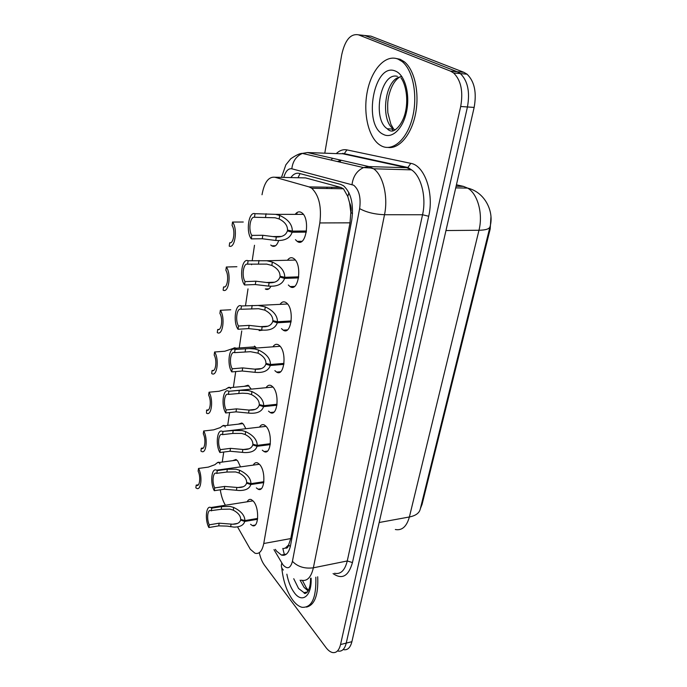 <?xml version="1.0" encoding="UTF-8"?>
<svg xmlns="http://www.w3.org/2000/svg" width="687" height="687" viewBox="0 0 687 687"><rect width="100%" height="100%" fill="white"/><g stroke="black" fill="none" stroke-linecap="round" stroke-linejoin="round"><path stroke-width="1.03" d="M278.682 240.622C276.904 245.62 274.568 247.346 271.691 245.8L270.755 245.01M254.456 346.102L256.44 348.026M244.237 386.334L248.059 385.218L251.236 389.134M238.32 424.154L241.893 422.994L243.464 424.265L245.869 428.722M232.61 460.685L235.95 459.491L237.736 460.977L240.51 466.877M295.178 214.37C297.179 211.742 299.343 211.175 301.662 212.678C310.773 218.38 305.93 248.265 297.162 241.352L295.453 239.677M287.449 260.244C289.296 257.677 291.348 257.067 293.598 258.432L293.993 258.716C302.581 264.727 298.476 292.842 290.06 286.591L288.334 284.993M280.047 304.358C281.747 301.859 283.679 301.224 285.852 302.443L286.616 303.01C294.714 309.27 291.271 335.78 283.216 330.146L281.481 328.618M272.937 346.815C274.499 344.393 276.32 343.723 278.398 344.805L279.515 345.655C287.149 352.13 284.306 377.163 276.612 372.096L274.869 370.637M266.109 387.7C267.544 385.355 269.244 384.66 271.236 385.622L272.67 386.738C279.884 393.385 277.565 417.078 270.24 412.543L268.488 411.135M259.549 427.108C260.854 424.841 262.451 424.137 264.34 424.978L266.075 426.352C272.894 433.136 271.03 455.601 264.074 451.548L262.314 450.191M253.237 465.116C254.43 462.926 255.916 462.205 257.702 462.944L259.712 464.575C266.161 471.462 264.71 492.802 258.106 489.196L256.345 487.89M247.157 501.802C248.239 499.689 249.621 498.96 251.313 499.604L253.572 501.467C259.677 508.449 258.578 528.758 252.327 525.546L250.566 524.293M237.547 526.903L250.308 549.265L254.946 553.19C259.231 554.435 262.168 551.206 263.756 543.511L319.824 222.949C321.756 206.916 319.06 195.357 311.743 188.264L309.013 186.89L274.869 177.229C268.565 176.525 264.28 182.364 262.013 194.747M349.589 202.837L350.868 212.558C351.469 208.814 351.04 205.568 349.589 202.837L347.794 196.499L343.457 188.779L340.846 187.422L305.586 177.907L302.349 177.839M283.74 548.484L285.423 548.028C287.003 548.578 288.076 547.53 288.66 544.903L290.292 546.672M288.66 544.903L285.423 548.028M420.35 508.706L422.119 504.206L490.2 228.951L490.939 217.023M288.729 544.568L290.773 538.565L350.009 222.828L350.782 213.013M220.287 489.805C221.145 495.456 222.665 500.265 224.829 504.224L225.405 505.237M254.499 245.268L252.206 260.648M251.7 264.057L251.597 264.744M248.007 288.883L245.491 305.775M241.755 330.928L239.213 347.974M235.71 371.564L233.357 387.365M229.613 412.543L227.698 425.373M223.73 452.037L222.245 462.076M262.829 330.164L259.136 330.61M270.927 286.299C269.313 289.27 267.441 290.163 265.302 288.978L268.943 288.832M324.779 153.184L341.688 54.874C344.951 40.112 350.542 33.431 358.451 34.822L450.5 71.122L457.224 71.731L460.367 73.578C467.77 80.834 470.131 91.964 467.443 106.957L346.239 643.109C344.737 649.026 342.057 651.688 338.202 651.113C342.057 651.688 344.737 649.026 346.239 643.109L467.443 106.957C470.131 91.964 467.77 80.834 460.367 73.578L457.224 71.731L364.737 35.492L457.224 71.731L463.905 72.333L467.048 74.179C474.477 81.409 476.838 92.487 474.142 107.421L351.899 641.692C350.387 647.592 347.682 650.263 343.801 649.696M361.087 35.106L370.98 36.162L463.905 72.333M275.332 549.368L276.552 551.111L281.438 555.044C285.844 556.212 288.875 553.026 290.541 545.469L351.761 220.072C353.839 204.262 351.117 192.841 343.586 185.799L340.658 184.382L299.266 173.399C296.191 172.686 293.375 174.077 290.824 177.581M450.5 71.122L453.626 72.977C460.994 80.259 463.356 91.423 460.694 106.494L340.546 644.535C339.06 650.46 336.398 653.131 332.56 652.547C330.301 652.04 328.085 650.349 325.921 647.48L264.495 565.229C262.176 562.043 260.442 557.861 259.282 552.692M257.556 519.278L244.744 521.442C243.653 525.169 240.081 527.058 234.035 527.118L227.182 526.113L218.732 525.864L208.874 527.53C204.666 519.887 206.091 504.868 210.823 507.547L211.725 508.157L221.652 506.577L230.239 506.474L233.709 507.47C241.06 511.051 244.787 515.43 244.89 520.583L257.651 518.436M244.89 520.583L240.708 519.424C240.682 515.894 238.209 512.811 233.279 510.175L229.836 509.11L221.24 509.299L210.926 510.656C207.594 508.775 206.418 519.037 209.269 524.834L219.136 523.185L232.713 524.224C237.144 524.198 239.772 522.816 240.605 520.059L242.082 519.81M244.744 521.442L240.605 520.059M211.725 508.157L211.321 510.888M209.269 524.834L208.874 527.53M219.892 464.026C219.608 462.153 218.732 461.733 217.264 462.746L214.876 464.704L208.307 467.117L198.509 468.457C202.682 475.713 201.171 491.076 196.619 488.32L195.838 487.796L196.207 485.108L198.157 485.048M198.509 468.457L198.131 471.179C200.947 476.752 199.719 487.22 196.508 485.288M198.397 484.79L196.207 485.108M315.822 577.166C316.432 597.853 311.829 607.901 301.997 607.299C298.836 606.484 295.771 604.105 292.791 600.155C286.797 591.662 283.121 580.884 281.764 567.823M317.703 576.771C318.459 594.985 314.723 605.092 306.488 607.093M263.782 482.6L250.798 484.541C249.553 488.603 245.654 490.587 239.102 490.501L224.288 489.204L214.292 490.698C209.853 483.013 211.562 467.177 216.577 470.191L217.247 470.629L227.32 469.23L236.045 469.204L239.574 470.217C247.062 473.841 250.858 478.315 250.944 483.648L263.894 481.724M250.944 483.648L246.676 482.506C246.667 478.848 244.151 475.687 239.136 473.017L235.624 471.943L226.89 472.046L216.603 473.334C213.073 471.213 211.69 482.051 214.705 487.907L224.709 486.43L237.968 487.53C242.76 487.615 245.628 486.164 246.573 483.15L248.196 482.909M250.798 484.541L246.573 483.15M217.247 470.629L216.826 473.463M214.705 487.907L214.292 490.698M270.24 444.609L257.058 446.301C255.65 450.732 251.399 452.819 244.314 452.544L230.051 451.23L219.9 452.535C215.211 444.807 217.255 428.087 222.545 431.462L233.194 430.517L242.064 430.586L245.654 431.608C253.288 435.266 257.136 439.86 257.213 445.374L270.36 443.699M257.213 445.374L252.868 444.24C252.868 440.453 250.308 437.215 245.199 434.519L241.618 433.428L232.747 433.445L222.502 434.648C218.775 432.269 217.144 443.716 220.329 449.642L230.488 448.353L243.37 449.504C248.557 449.727 251.682 448.199 252.756 444.91L254.568 444.687M257.058 446.301L252.756 444.91M222.966 431.719L222.528 434.665M220.329 449.642L219.9 452.535M276.938 405.218L263.559 406.644C261.945 411.487 257.316 413.668 249.673 413.188L236.019 411.848L225.722 412.964C220.767 405.21 223.181 387.511 228.762 391.289L239.282 390.371L248.299 390.542L251.966 391.573C259.738 395.274 263.653 399.98 263.714 405.691L277.059 404.274M263.714 405.691L259.282 404.566C259.291 400.65 256.689 397.326 251.485 394.596L247.844 393.488L242.322 393.179L228.445 394.415C224.597 392.217 222.88 404.128 226.16 409.967L236.474 408.868L249.046 410.079C254.594 410.431 257.969 408.825 259.171 405.261L261.197 405.047M263.559 406.644L259.171 405.261M228.891 391.367L228.445 394.415M226.16 409.967L225.722 412.964M283.877 364.368L270.3 365.501C268.445 370.8 263.413 373.075 255.195 372.345L242.219 371.006L231.759 371.899C226.59 364.265 229.243 345.716 235.057 349.485L248.969 348.575L254.774 348.987L258.51 350.035C266.436 353.771 270.42 358.597 270.463 364.514L284.006 363.389M270.463 364.514L265.946 363.397C265.963 359.344 263.319 355.935 258.011 353.161L250.497 351.692L234.585 352.646C230.617 350.714 228.84 363.071 232.215 368.79L242.683 367.906L255.478 369.237C261.137 369.529 264.589 367.828 265.826 364.127L268.119 363.938M270.3 365.501L265.826 364.127M235.057 349.485L234.585 352.646M232.215 368.79L231.759 371.899M225.216 427.031C224.812 425.313 223.885 424.961 222.425 425.974L220.269 427.597L213.623 429.847L203.678 430.998C208.075 438.289 206.28 454.468 201.48 451.402L200.913 451.033L201.3 448.25L203.223 448.096M203.678 430.998L203.292 433.832C206.263 439.448 204.82 450.483 201.437 448.328M203.335 447.993L201.3 448.25M230.695 388.73C230.171 387.167 229.2 386.884 227.766 387.889L225.86 389.185L219.127 391.247L209.037 392.208C213.674 399.516 211.553 416.588 206.504 413.17L206.572 410.079C210.11 412.372 211.742 400.77 208.633 395.137L209.037 392.208M208.419 409.881L206.572 410.079M236.328 349.039C235.701 347.639 234.688 347.424 233.297 348.395L224.829 351.237L214.593 352.002C219.488 359.301 216.998 377.352 211.699 373.556L212.034 370.525C215.675 372.577 217.367 360.546 214.172 355.033L214.593 352.002M213.657 370.387L212.034 370.525M397.988 59.091L401.964 61.435C413.196 69.997 418.091 96.412 412.329 118.207C406.695 140.105 392.32 152.016 381.13 145.764L379.525 144.777C368.258 137.022 362.891 112.805 367.382 91.113C371.727 69.361 385.579 54.024 397.988 59.091M395.205 58.283L400.16 59.305L404.145 61.641C414.51 69.593 419.688 92.762 415.575 113.638C411.547 134.566 399.362 148.985 388.232 147.465M291.082 321.954L277.308 322.787C275.35 328.352 270.137 330.773 261.653 330.035L248.651 328.601L238.028 329.262C232.704 321.86 235.461 302.598 241.446 305.973L258.106 305.449L265.302 306.891C273.383 310.67 277.445 315.616 277.471 321.756L291.228 320.941M277.471 321.756L272.859 320.657C272.894 316.449 270.197 312.946 264.787 310.146L258.57 308.712L240.965 309.262C236.869 307.613 235.023 320.443 238.501 326.033L249.132 325.389L262.159 326.84C267.93 327.072 271.459 325.269 272.739 321.413L275.375 321.258M277.308 322.787L272.739 321.413M241.446 305.973L240.965 309.262M238.501 326.033L238.028 329.262M298.57 277.9L284.581 278.398C282.563 284.195 277.23 286.771 268.574 286.118L255.332 284.547L244.538 284.959C239.059 277.814 241.918 257.797 248.101 260.742L266.891 260.759L272.361 262.065C280.614 265.878 284.744 270.961 284.753 277.325L298.716 276.844M284.753 277.325L280.047 276.243C280.09 271.88 277.35 268.282 271.829 265.448L266.745 264.109L247.595 264.169C243.37 262.82 241.446 276.165 245.036 281.601L255.839 281.206L269.098 282.795C274.989 282.967 278.604 281.043 279.918 277.033L283.001 276.921M284.581 278.398L279.918 277.033M248.101 260.742L247.595 264.169M245.036 281.601L244.538 284.959M306.35 232.112L292.138 232.24C290.069 238.286 284.607 241.025 275.762 240.467L262.279 238.75L251.313 238.887C245.654 232.034 248.634 211.218 255.014 213.691L275.702 214.353L279.703 215.443C288.128 219.29 292.336 224.52 292.327 231.124L306.514 231.004M292.327 231.124L287.518 230.068C287.57 225.542 284.779 221.832 279.154 218.964L275.101 217.77L254.491 217.255C250.128 216.25 248.127 230.128 251.828 235.392L262.803 235.28L276.303 237.015C282.331 237.109 286.024 235.066 287.381 230.884L291.082 230.849M292.138 232.24L287.381 230.884M255.014 213.691L254.491 217.255M251.828 235.392L251.313 238.887M230.746 309.76L220.347 310.292C225.422 317.437 222.751 336.278 217.264 332.611L217.693 329.511C221.446 331.314 223.206 318.828 219.909 313.444L220.347 310.292M219.059 329.425L217.693 329.511M236.886 266.719L226.324 267.011C231.553 273.898 228.771 293.469 223.129 290.172L223.567 286.96C227.431 288.488 229.26 275.521 225.868 270.283L226.324 267.011M224.623 286.917L223.567 286.96M243.258 222.021L232.532 222.056C237.917 228.668 235.031 249.012 229.209 246.118L229.673 242.777C233.657 244.014 235.547 230.54 232.06 225.456L232.532 222.056M230.385 242.769L229.673 242.777M348.902 192.635L347.794 196.499M296.784 214.378L297.093 212.498M490.2 228.951L489.453 228.96M422.119 504.206L421.432 504.327M282.821 548.406L284.495 555.165M299.996 173.596L298.029 177.744M350.868 212.558L352.534 213.563M290.773 538.565L263.756 543.511M305.586 177.907L274.869 177.229M340.846 187.422L309.013 186.89M350.009 222.828L319.824 222.949M455.73 187.877L467.615 188.092C485.159 192.18 494.382 212.008 490.011 226.693C489.436 228.934 485.752 230.128 478.976 230.257C483.219 213.872 477.697 193.7 467.615 188.092L463.424 186.375L456.434 184.794M395.343 529.505C401.981 530.776 406.661 526.603 409.383 516.976C415.618 515.714 419.225 513.146 420.212 509.273L489.96 226.916M379.164 522.506L409.383 516.976L478.976 230.257L445.966 230.549M474.142 107.421L460.694 106.494M351.899 641.692L340.546 644.535M463.424 186.375L456.108 186.237M273.967 549.626L282.984 564.843C287.364 569.617 290.507 568.441 292.43 561.322L359.636 208.616C361.079 197.555 359.095 189.758 353.676 185.215L291.829 168.796C288.3 168.272 285.62 171.149 283.774 177.426M301.25 153.587L307.45 152.548L368.945 166.589L373.634 168.787C383.106 175.185 388.335 196.911 384.505 214.722L313.366 567.814C311.099 577.484 307.046 581.614 301.207 580.206M336.244 153.605C339.61 150.41 343.174 149.173 346.918 149.895L410.783 163.351C424.583 165.387 434.244 193.15 428.697 216.259L352.448 562.559L347.261 560.961L313.366 567.814C304.642 568.905 297.66 566.741 292.43 561.322M359.636 208.616C366.291 212.292 374.587 214.327 384.505 214.722L422.548 214.756C426.575 197.358 421.286 176.13 411.539 169.861L406.704 167.705L368.945 166.589L363.526 167.585C356.948 170.677 353.118 176.319 352.027 184.502M352.448 562.559C348.558 576.204 342.1 579.88 333.066 573.576M334.578 573.267C340.64 574.572 344.865 570.476 347.261 560.961L422.548 214.756L428.697 216.259M358.451 34.822L364.737 35.492M342.306 153.828L342.916 153.27M410.783 163.351L407.898 167.499L411.539 169.861L373.634 168.787L370.654 167.98L363.526 167.585L302.366 153.424L307.45 152.548L340.022 153.742M339.352 153.716L344.273 153.673L407.898 167.499L406.704 167.705L343.148 153.854L344.273 153.673L346.918 149.895M332.551 158.285L331.186 160.011M272.911 245.783L272.833 246.315M281.498 177.375L285.861 164.82L290.747 158.757C296.389 154.961 300.262 153.184 302.366 153.424C296.217 156.198 292.705 161.316 291.829 168.796M281.807 563.091C280.949 565.89 281.369 568.089 283.07 569.669L283.336 570.047M339.558 162.038L341.199 160.251L337.454 161.548M327.072 187.19L326.84 188.513M282.915 554.761L283.259 555.345M219.136 523.185L218.732 525.864M231.09 524.087L230.669 526.749M233.709 507.47L233.279 510.175M221.652 506.577L221.24 509.299M306.977 592.512L304.04 592.675L298.562 588.484L293.744 578.72M311.108 578.145C311.992 596.024 302.168 603.821 294.251 592.623C290.773 587.866 288.308 581.726 286.857 574.186M308.154 590.983L304.015 587.325L300.09 580.172M224.709 486.43L224.288 489.204M236.869 487.427L236.431 490.183M239.574 470.217L239.136 473.017M227.32 469.23L226.89 472.046M230.488 448.353L230.051 451.23M242.846 449.453L242.399 452.312M245.654 431.608L245.199 434.519M233.194 430.517L232.747 433.445M236.474 408.868L236.019 411.848M249.046 410.079L248.582 413.042M251.966 391.573L251.485 394.596M239.282 390.371L238.818 393.402M242.683 367.906L242.219 371.006M255.478 369.237L254.997 372.311M258.51 350.035L258.011 353.161M245.602 348.713L245.122 351.856M395.635 71.173C404.883 74.866 410.208 94.007 406.618 111.303C403.166 128.658 392.088 139.152 383.346 134.394C362.358 125.335 374.089 61.134 395.635 71.173M395.128 129.963L393.677 129.113C380.203 121.058 384.445 80.68 399.448 77.099M400.014 76.953L401.947 76.704M388.593 129.542L387.331 128.778C371.796 119.418 380.581 71.508 397.438 76.369M393.179 130.848L391.908 129.019M249.132 325.389L248.651 328.601M262.159 326.84L261.653 330.035M265.302 306.891L264.787 310.146M252.163 305.44L251.665 308.712M255.839 281.206L255.332 284.547M269.098 282.795L268.574 286.118M272.361 262.065L271.829 265.448M258.982 260.476L258.467 263.877M262.803 235.28L262.279 238.75M276.303 237.015L275.762 240.467M279.703 215.443L279.154 218.964M266.075 213.709L265.534 217.247M343.457 188.779L311.743 188.264M252.327 525.546L255.143 525.066M258.106 489.196L261.189 488.723M264.074 451.548L267.423 451.11M270.24 412.543L273.873 412.14M276.612 372.096L280.536 371.753M283.216 330.146L287.424 329.872M290.06 286.591L294.551 286.41M297.162 241.352L301.911 241.283M271.691 245.8L275.539 245.74M467.048 74.179L453.626 72.977M286.47 554.083L281.438 555.044M331.855 187.276L331.623 188.59M210.823 507.547L253.048 500.866M232.713 524.224L237.59 523.4M217.264 462.746L236.895 460.11M307.51 591.928L304.04 592.675C304.109 594.933 310.696 593.096 310.55 578.265M302.46 580.489L306.187 587.617L308.463 590.416M216.577 470.191L259.437 464.257M237.968 487.53L243.292 486.731M222.545 431.462L266.067 426.344M243.37 449.504L249.175 448.757M228.762 391.289L272.954 387.047M248.952 410.07L255.246 409.392M248.969 348.575L280.116 346.291M254.688 369.151L261.507 368.567M222.425 425.974L242.837 423.639M227.766 387.889L248.995 385.888M233.288 348.403L255.392 346.798M401.964 61.435L404.145 61.641M401.062 78.12C404.308 81.822 409.04 96.146 405.433 112.041C403.733 119.787 399.156 128.1 393.591 130.71C391.822 131.44 389.958 131.054 388 129.56L387.331 128.778L393.677 129.113L390.894 124.321L387.846 112.72C387.382 102.466 387.897 100.766 388.636 96.481C390.92 86.76 394.57 80.327 399.559 77.159M401.655 76.3L399.963 76.944M258.106 305.449L287.561 303.989M260.571 326.66L267.973 326.205M266.891 260.759L295.298 260.055M266.616 282.494L274.637 282.202M275.702 214.353L303.345 214.387M272.816 236.568L281.507 236.465"/></g></svg>
